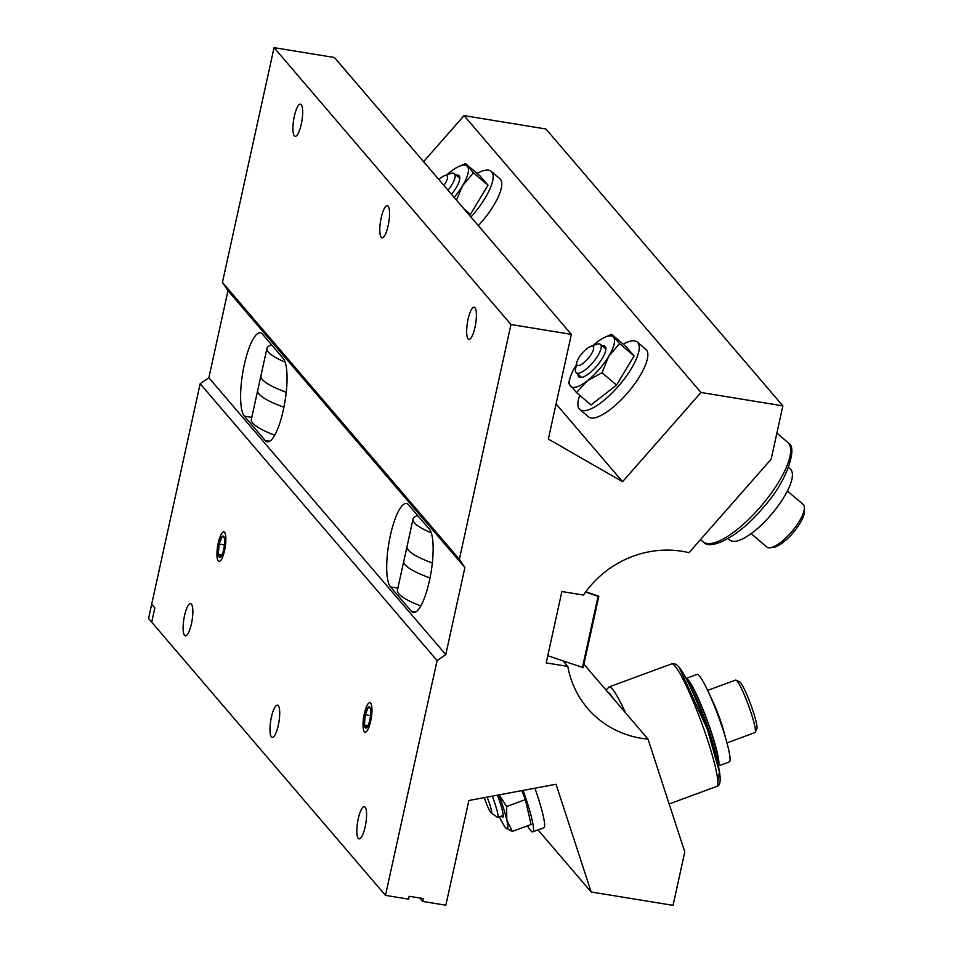 <?xml version="1.0" encoding="UTF-8"?>
<svg xmlns="http://www.w3.org/2000/svg" width="953" height="953" viewBox="0 0 953 953"><rect width="100%" height="100%" fill="white"/><g stroke="black" fill="none" stroke-linecap="round" stroke-linejoin="round"><path stroke-width="1.43" d="M370.681 721.135A14.998 3.812 -80.7 0 0 369.919 702.623A14.998 3.812 -80.7 0 0 364.332 713.714A14.998 3.812 -80.7 0 0 365.094 732.226A14.998 3.812 -80.7 0 0 370.681 721.135A14.926 3.8 -80.7 0 0 371.753 706.542A14.926 3.8 -80.7 0 0 368.323 703.54A14.926 3.8 -80.7 0 0 364.344 713.737A14.926 3.8 -80.7 0 0 363.867 730.844A14.926 3.8 -80.7 0 0 370.669 721.111M224.586 550.405A14.998 3.812 -80.7 0 0 223.824 531.893A14.998 3.812 -80.7 0 0 218.237 542.984A14.998 3.812 -80.7 0 0 218.987 561.496A14.998 3.812 -80.7 0 0 224.586 550.405M474.987 327.308A16.32 4.157 -80.7 0 0 474.165 307.164A16.32 4.157 -80.7 0 0 468.078 319.231A16.32 4.157 -80.7 0 0 468.912 339.387A16.32 4.157 -80.7 0 0 474.987 327.308M388.121 225.79A16.32 4.157 -80.7 0 0 387.299 205.645A16.32 4.157 -80.7 0 0 381.212 217.725A16.32 4.157 -80.7 0 0 382.034 237.869A16.32 4.157 -80.7 0 0 388.121 225.79M301.255 124.283A16.32 4.157 -80.7 0 0 300.433 104.139A16.32 4.157 -80.7 0 0 294.346 116.206A16.32 4.157 -80.7 0 0 295.168 136.35A16.32 4.157 -80.7 0 0 301.255 124.283M278.3 725.293A16.32 4.157 -80.7 0 0 277.478 705.149A16.32 4.157 -80.7 0 0 271.391 717.216A16.32 4.157 -80.7 0 0 272.213 737.36A16.32 4.157 -80.7 0 0 278.3 725.293M365.166 826.811A16.32 4.157 -80.7 0 0 364.344 806.655A16.32 4.157 -80.7 0 0 358.257 818.734A16.32 4.157 -80.7 0 0 359.09 838.878A16.32 4.157 -80.7 0 0 365.166 826.811M191.434 623.774A16.32 4.157 -80.7 0 0 190.612 603.63A16.32 4.157 -80.7 0 0 184.525 615.698A16.32 4.157 -80.7 0 0 185.347 635.854A16.32 4.157 -80.7 0 0 191.434 623.774M390.432 535.252A42.909 10.912 -80.7 0 0 390.504 586.905L411.315 611.23A42.909 10.912 -80.7 0 0 413.423 612.541A42.909 10.912 -80.7 0 0 430.315 576.422A42.909 10.912 -80.7 0 0 429.362 529.165L408.539 504.84A42.909 10.912 -80.7 0 0 406.431 503.529A42.909 10.912 -80.7 0 0 390.432 535.252M244.337 364.522A42.909 10.912 -80.7 0 0 244.397 416.175L265.22 440.5A42.909 10.912 -80.7 0 0 267.328 441.811A42.909 10.912 -80.7 0 0 284.22 405.692A42.909 10.912 -80.7 0 0 283.255 358.435L262.444 334.11A42.909 10.912 -80.7 0 0 260.336 332.8A42.909 10.912 -80.7 0 0 244.337 364.522M583.915 664.205L648.04 739.135A97.742 92.417 139.4 0 1 641.321 738.289A97.742 92.417 139.4 0 1 587.608 708.365A97.742 92.417 139.4 0 1 567.797 666.409L563.235 661.084M648.04 739.135L684.79 851.97L673.044 905.35L591.146 891.984L556.052 784.248L468.876 800.508L445.849 905.219L422.775 901.455L423.406 898.596L409.159 896.273L408.539 899.132L385.465 895.367L437.082 660.596L445.766 654.628L464.909 567.571L459.358 559.268L510.975 324.508L571.359 334.372L548.344 439.083L622.571 481.694L700.967 392.481L782.866 405.859L771.132 459.239L689.031 552.669A97.742 92.417 139.4 0 0 583.486 595.053L561.889 591.539L546.2 662.895L567.797 666.409M571.359 334.372L334.443 57.514L274.059 47.65L222.442 282.41L227.993 290.713L208.85 377.769L445.766 654.628M464.909 567.571L227.993 290.713M385.465 895.367L148.549 618.497L200.166 383.737L208.85 377.769M423.585 161.676L464.051 115.623L545.95 129L782.866 405.859M437.082 660.596L200.166 383.737M459.358 559.268L222.442 282.41M510.975 324.508L274.059 47.65M700.967 392.481L464.051 115.623M622.571 481.694L556.064 403.965M422.775 901.455L419.832 898.012M591.146 891.984L538.028 829.896M148.549 618.497L151.706 622.19L154.839 607.919L151.682 604.226L148.549 618.497M283.923 407.229A63.386 12.877 -167.6 0 1 257.715 390.373A63.386 12.877 -167.6 0 1 257.763 390.194L260.896 375.935A63.386 12.877 -167.6 0 1 260.931 375.756L266.947 348.381A63.386 12.877 -167.6 0 1 271.665 344.891M274.726 435.211A63.386 12.877 -167.6 0 1 251.342 419.38L257.715 390.373M285.161 362.14A63.386 12.877 -167.6 0 1 266.947 348.381M286.222 392.291A63.386 12.877 -167.6 0 1 260.896 375.935M430.017 577.959A63.386 12.877 -167.6 0 1 403.81 561.103A63.386 12.877 -167.6 0 1 403.858 560.924L406.991 546.665A63.386 12.877 -167.6 0 1 407.026 546.486L413.042 519.111A63.386 12.877 -167.6 0 1 417.771 515.621M420.833 605.941A63.386 12.877 -167.6 0 1 397.437 590.11L403.81 561.103M431.256 532.87A63.386 12.877 -167.6 0 1 413.042 519.111M432.328 563.02A63.386 12.877 -167.6 0 1 406.991 546.665M219.142 556.993A10.769 2.74 -80.7 0 0 220.441 557.064A10.769 2.74 -80.7 0 0 220.584 556.945A10.769 2.74 -80.7 0 0 223.693 549.357A10.769 2.74 -80.7 0 0 224.515 539.1A10.769 2.74 -80.7 0 0 223.788 536.551A10.769 2.74 -80.7 0 0 222.228 536.444A10.769 2.74 -80.7 0 0 219.13 544.032A10.769 2.74 -80.7 0 0 218.308 554.277A10.769 2.74 -80.7 0 0 219.142 556.993M224.217 537.54L222.228 536.444L219.13 544.032L218.308 554.277L220.822 555.837L220.584 556.945M218.249 543.007A14.926 3.8 -80.7 0 0 217.772 560.114A14.926 3.8 -80.7 0 0 224.563 550.381A14.926 3.8 -80.7 0 0 225.658 535.812A14.926 3.8 -80.7 0 0 222.228 532.81A14.926 3.8 -80.7 0 0 218.249 543.007M224.42 544.89L219.13 544.032M221.93 554.872L218.308 554.277M365.237 727.723A10.769 2.74 -80.7 0 0 366.548 727.794A10.769 2.74 -80.7 0 0 366.691 727.675A10.769 2.74 -80.7 0 0 369.788 720.087A10.769 2.74 -80.7 0 0 370.61 709.83A10.769 2.74 -80.7 0 0 369.895 707.281A10.769 2.74 -80.7 0 0 368.323 707.174A10.769 2.74 -80.7 0 0 365.225 714.762A10.769 2.74 -80.7 0 0 364.403 725.007A10.769 2.74 -80.7 0 0 365.237 727.723M370.312 708.27L368.323 707.174L365.225 714.762L364.403 725.007L366.917 726.567L366.691 727.675M370.514 715.62L365.225 714.762M368.037 725.602L364.403 725.007M451.484 194.281A20.144 6.48 -49.6 0 0 459.799 177.901A20.144 6.48 -49.6 0 0 459.132 175.805A20.144 6.48 -49.6 0 0 456.058 175.114M477.119 173.434A44.303 14.259 130.4 0 1 491.152 171.278A44.303 14.259 130.4 0 1 491.677 171.802A44.303 14.259 130.4 0 1 470.937 217.022M478.346 225.67A44.303 14.259 -49.6 0 0 500.289 179.116A44.303 14.259 -49.6 0 0 499.765 178.604L491.152 171.278M469.376 215.187L470.448 214.365L463.944 208.838M454.14 197.378A32.64 10.507 -49.6 0 0 462.598 185.656A32.64 10.507 -49.6 0 0 467.375 166.418A32.64 10.507 -49.6 0 0 458.214 166.799L465.481 163.547L473.462 172.874L462.598 185.656L456.475 200.106M470.448 214.365L487.984 185.204L480.002 175.888L465.481 163.547M487.984 185.204L473.462 172.874M458.214 166.799A32.64 10.507 -49.6 0 0 450.626 171.671A32.64 10.507 -49.6 0 0 446.766 174.899M577.994 374.279A20.144 6.48 -49.6 0 0 578.662 376.757A20.144 6.48 -49.6 0 0 581.354 377.507A20.144 6.48 -49.6 0 0 596.888 365.845A20.144 6.48 -49.6 0 0 605.894 348.631A20.144 6.48 -49.6 0 0 605.226 346.535A20.144 6.48 -49.6 0 0 602.153 345.844M623.214 344.164A44.303 14.259 130.4 0 1 637.259 342.008A44.303 14.259 130.4 0 1 637.771 342.532A44.303 14.259 130.4 0 1 618.688 385.87A44.303 14.259 130.4 0 1 579.877 409.528A44.303 14.259 130.4 0 1 579.353 409.004A44.303 14.259 130.4 0 1 579.734 395.328M579.877 409.528L588.489 416.854A44.303 14.259 -49.6 0 0 627.3 393.184A44.303 14.259 -49.6 0 0 646.384 349.846A44.303 14.259 -49.6 0 0 645.872 349.334L637.259 342.008M576.517 392.588L591.027 404.93L616.543 385.095L602.034 372.754L587.167 380.89L576.517 392.588L568.536 383.261L570.144 377.745A32.64 10.507 -49.6 0 0 570.418 386.132A32.64 10.507 -49.6 0 0 587.167 380.89A32.64 10.507 -49.6 0 0 608.693 356.386L602.034 372.754M604.309 337.529L611.588 334.277L619.557 343.604L608.693 356.386A32.64 10.507 -49.6 0 0 613.47 337.148A32.64 10.507 -49.6 0 0 604.309 337.529A32.64 10.507 -49.6 0 0 596.721 342.401A32.64 10.507 -49.6 0 0 592.861 345.629M616.543 385.095L634.079 355.934L626.097 346.618L611.588 334.277M634.079 355.934L619.557 343.604M576.291 365.13A32.64 10.507 -49.6 0 0 575.195 366.893A32.64 10.507 -49.6 0 0 570.144 377.745M501.564 815.994A20.144 2.394 -110.2 0 0 501.909 816.435A20.144 2.394 -110.2 0 0 503.148 816.852A20.144 2.394 -110.2 0 0 497.395 795.183M523.078 790.394A44.303 5.265 69.8 0 1 532.751 831.85A44.303 5.265 69.8 0 1 530.511 830.42A44.303 5.265 69.8 0 1 527.426 825.858M532.751 831.85L543.865 827.752A44.303 5.265 -110.2 0 0 534.883 788.191M512.309 831.421L531.059 824.512L525.413 799.603L506.662 806.5L506.77 819.961L512.309 831.421L505.602 827.764A32.64 3.883 -110.2 0 0 506.257 828.431A32.64 3.883 -110.2 0 0 506.77 819.961A32.64 3.883 -110.2 0 0 498.884 794.909M499.146 794.862L506.662 806.5M525.413 799.603L521.839 790.621M499.432 816.781A32.64 3.883 -110.2 0 0 505.602 827.764M716.811 759.696A46.637 5.539 -110.2 0 0 710.14 734.453A46.637 5.539 -110.2 0 0 688.995 684.206M717.871 763.996L717.966 763.77A44.767 5.313 -110.2 0 0 708.448 724.435A44.767 5.313 -110.2 0 0 688.793 681.717A44.767 5.313 -110.2 0 0 687.244 680.347L687.018 680.239M788.512 467.494L790.299 469.007A46.637 15.01 130.4 0 1 769.976 516.085A46.637 15.01 130.4 0 1 729.903 540.077L728.116 538.564M718.312 765.938A46.637 5.539 69.8 0 0 711.879 733.81A46.637 5.539 69.8 0 0 686.1 678.476L697.012 674.426A46.637 5.539 69.8 0 1 723.005 729.712A46.637 5.539 69.8 0 1 729.248 761.947L718.324 765.974M443.884 185.394A12.318 3.967 -49.6 0 0 447.171 175.9A12.318 3.967 -49.6 0 0 444.551 175.686A12.318 3.967 -49.6 0 0 438.892 179.557M448.053 190.266A18.655 6.004 -49.6 0 0 454.557 173.863A18.655 6.004 -49.6 0 0 454.331 173.649A18.655 6.004 -49.6 0 0 450.59 173.541L444.551 175.686M766.557 546.7A27.982 9.006 -49.6 0 0 766.879 547.022A27.982 9.006 -49.6 0 0 770.298 547.737A27.982 9.006 -49.6 0 0 791.86 531.536A27.982 9.006 -49.6 0 0 804.38 507.639A27.982 9.006 -49.6 0 0 803.45 504.709A27.982 9.006 -49.6 0 0 803.117 504.387L787.381 490.998M593.266 346.63A12.318 3.967 -49.6 0 0 590.657 346.416A12.318 3.967 -49.6 0 0 582.128 353.301A12.318 3.967 -49.6 0 0 576.708 362.831A12.318 3.967 -49.6 0 0 577.03 365.106A12.318 3.967 -49.6 0 0 587.751 358.912A12.318 3.967 -49.6 0 0 593.266 346.63M576.708 362.831L575.564 369.133A18.655 6.004 -49.6 0 0 576.053 372.587A18.655 6.004 -49.6 0 0 576.267 372.802A18.655 6.004 -49.6 0 0 592.611 362.843A18.655 6.004 -49.6 0 0 600.652 344.593A18.655 6.004 -49.6 0 0 600.426 344.378A18.655 6.004 -49.6 0 0 596.685 344.271L590.657 346.416M804.38 507.639L804.451 511.153A25.183 8.112 130.4 0 1 793.194 532.667A25.183 8.112 130.4 0 1 773.788 547.248L770.298 547.737M736.061 680.132L739.588 681.788A25.183 2.99 69.8 0 1 740.457 682.562A25.183 2.99 69.8 0 1 751.512 706.59A25.183 2.99 69.8 0 1 756.873 728.711L755.264 732.261A27.982 3.324 -110.2 0 0 749.308 707.686A27.982 3.324 -110.2 0 0 737.026 680.978A27.982 3.324 -110.2 0 0 736.061 680.132A27.982 3.324 -110.2 0 0 735.609 680.085L707.614 690.389M484.338 797.613A12.318 1.465 -110.2 0 0 490.819 812.575A12.318 1.465 -110.2 0 0 491.152 812.885A12.318 1.465 -110.2 0 0 487.078 797.113M491.152 812.885L497.323 817.269A18.655 2.216 -110.2 0 0 497.776 817.4A18.655 2.216 -110.2 0 0 492.272 796.136M726.96 742.911L754.955 732.595A27.982 3.324 -110.2 0 0 755.264 732.261M710.366 696.429A27.982 3.324 69.8 0 1 725.138 736.538M547.772 655.747L583.165 667.612L598.853 596.256L585.821 591.753M585.607 592.039L598.079 596.352L582.39 667.708M598.079 596.352L598.853 596.256M397.877 588.108L390.504 586.905M251.783 417.378L244.397 416.175M269.747 441.239L265.22 440.5M415.842 611.969L411.315 611.23M788.476 443.097A65.292 21.014 -49.6 0 0 787.714 442.323L788.858 443.467C796.97 446.6 788.631 479.847 763.329 507.377C739.862 536.205 710.009 551.299 703.159 541.828A65.292 21.014 -49.6 0 0 759.255 508.235A65.292 21.014 -49.6 0 0 788.476 443.097M607.442 691.699L609.98 693.713L613.506 698.799M606.084 690.103L609.05 686.946A65.292 7.755 69.8 0 1 612.35 689.055A65.292 7.755 69.8 0 1 625.561 712.88M674.915 666.004A65.292 7.755 -110.2 0 0 671.615 663.896C674.045 663.109 676.451 664.134 678.858 666.957C686.684 675.189 705.125 718.776 714.262 750.499C724.22 783.533 719.074 786.011 716.751 786.428A65.292 7.755 -110.2 0 0 708.008 741.315A65.292 7.755 -110.2 0 0 674.915 666.004M717.871 781.484L719.432 772.085L707.531 729.736L679.501 668.101M700.526 539.589L703.159 541.828M776.874 433.115L787.714 442.323M669.149 803.963L716.751 786.428M609.05 686.946L671.615 663.896M459.227 177.806L454.331 173.649M605.322 348.536L600.426 344.378M581.735 377.448L576.267 372.802M766.879 547.022L751.131 533.644M503.267 815.375L497.776 817.4"/></g></svg>
